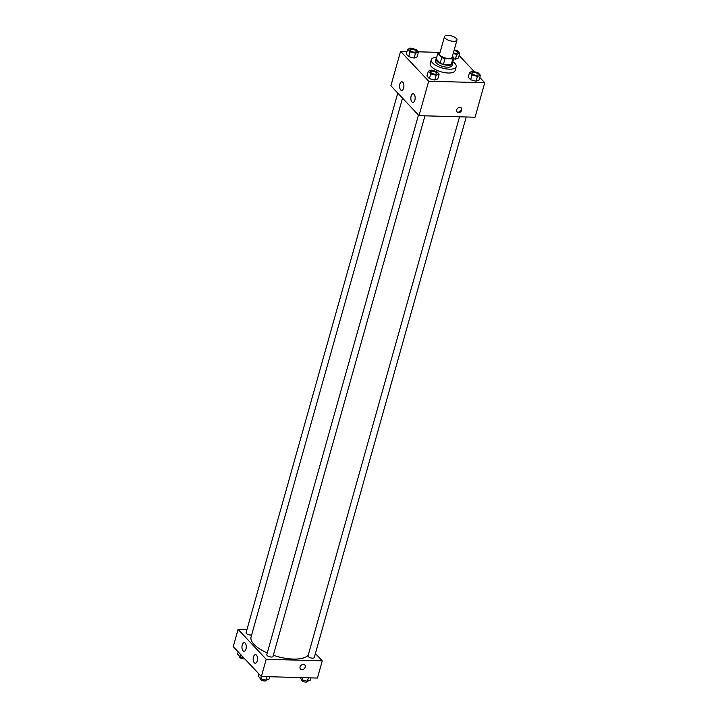 <?xml version="1.0" encoding="UTF-8"?>
<svg xmlns="http://www.w3.org/2000/svg" width="718" height="718" viewBox="0 0 718 718"><rect width="100%" height="100%" fill="white"/><g stroke="black" fill="none" stroke-linecap="round" stroke-linejoin="round"><path stroke-width="1.08" d="M453.552 41.312A6.471 2.522 -164.3 0 1 447.161 39.616A6.471 2.522 -164.3 0 1 444.505 36.573A6.471 2.522 -164.3 0 1 451.416 35.9A6.471 2.522 -164.3 0 1 456.971 40.082A6.471 2.522 -164.3 0 1 453.552 41.312M456.971 40.082L452.125 57.305A6.471 2.522 -164.3 0 1 448.705 58.544A6.471 2.522 -164.3 0 1 442.315 56.848A6.471 2.522 -164.3 0 1 439.658 53.805L444.505 36.573M443.392 64.423A8.356 3.249 -164.3 0 1 440.179 63.22L436.239 59.029L437.845 53.285L441.794 57.485A8.356 3.249 -164.3 0 0 445.007 58.679L443.392 64.423L451.254 64.638A8.356 3.249 -164.3 0 0 452.322 63.561L453.938 57.817L452.43 56.219M440.098 52.243L438.913 52.208A8.356 3.249 -164.3 0 0 437.845 53.285M445.007 58.679L452.87 58.903A8.356 3.249 -164.3 0 0 453.938 57.817M440.179 63.22L441.794 57.485M451.254 64.638L452.87 58.903M436.463 58.221A8.634 3.357 15.7 0 0 435.97 58.957A8.634 3.357 15.7 0 0 436.804 61.093A8.634 3.357 15.7 0 0 445.761 65.06A8.634 3.357 15.7 0 0 452.591 63.633A8.634 3.357 15.7 0 0 452.555 62.744M452.591 63.633L452.053 65.544A8.634 3.357 -164.3 0 1 447.493 67.196A8.634 3.357 -164.3 0 1 436.266 63.005A8.634 3.357 -164.3 0 1 435.431 60.877L435.97 58.957M452.834 61.766A12.951 5.035 -164.3 0 1 456.208 66.711A12.951 5.035 -164.3 0 1 449.36 69.188A12.951 5.035 -164.3 0 1 436.58 65.796A12.951 5.035 -164.3 0 1 431.276 59.702A12.951 5.035 -164.3 0 1 436.741 57.243M456.208 66.711L455.131 70.543A12.951 5.035 -164.3 0 1 448.283 73.012A12.951 5.035 -164.3 0 1 435.503 69.619A12.951 5.035 -164.3 0 1 430.199 63.534L431.276 59.702M406.989 51.499L400.581 51.319L428.691 81.206L484.749 82.758L479.777 77.472M474.347 71.701L459.089 55.474M438.608 52.369L418.19 51.804M428.305 71.27L426.959 76.054L429.391 78.639L434.812 80.048L437.8 78.872L439.147 74.089L436.715 71.504L431.294 70.095L428.305 71.27L430.737 73.855L436.158 75.264L439.147 74.089M407.618 49.273L406.271 54.056L408.704 56.65L414.124 58.059L417.113 56.884L418.459 52.091L416.027 49.506L410.606 48.097L407.618 49.273L410.05 51.867L415.471 53.276L418.459 52.091M453.202 53.491L456.729 54.415L455.383 59.199L453.677 58.75L455.383 59.199L458.371 58.023L459.717 53.24L457.285 50.646L454.225 49.856M469.563 72.41L468.217 77.194L470.649 79.788L476.07 81.197L479.059 80.012L480.405 75.228L477.973 72.644L472.552 71.235L469.563 72.41L471.995 74.995L477.416 76.404L480.405 75.228M428.691 81.206L419.007 115.661L390.897 85.774L400.581 51.319M419.007 115.661L475.065 117.213L484.749 82.758M456.63 109.944A2.971 2.298 -43.2 0 1 458.73 107.619A2.971 2.298 -43.2 0 1 461.36 107.987A2.971 2.298 -43.2 0 1 460.768 111.694A2.971 2.298 -43.2 0 1 457.034 112.053A2.971 2.298 -43.2 0 1 456.63 109.944M456.819 111.775A2.971 2.298 136.8 0 0 460.301 111.191A2.971 2.298 136.8 0 0 461.1 107.754M400.68 89.956A4.317 2.154 91.6 0 1 399.684 85.074A4.317 2.154 91.6 0 1 401.874 81.816A4.317 2.154 91.6 0 1 403.911 86.187A4.317 2.154 91.6 0 1 401.631 90.441A4.317 2.154 91.6 0 1 400.68 89.956M411.917 101.911A4.317 2.154 91.6 0 1 410.92 97.029A4.317 2.154 91.6 0 1 413.119 93.762A4.317 2.154 91.6 0 1 415.157 98.142A4.317 2.154 91.6 0 1 412.877 102.396A4.317 2.154 91.6 0 1 411.917 101.911M308.201 655.22A30.219 11.757 -164.3 0 1 293.294 659.061A30.219 11.757 -164.3 0 1 273.325 655.301M267.258 652.958A30.219 11.757 -164.3 0 1 251.085 636.938L402.529 98.142M459.547 116.783L308.031 655.803A3.24 1.256 15.7 0 0 310.804 657.894A3.24 1.256 15.7 0 0 314.269 657.553L466.215 116.962M251.65 634.936A3.24 1.256 -164.3 0 1 250.609 635.035A3.24 1.256 -164.3 0 1 247.414 634.191A3.24 1.256 -164.3 0 1 246.086 632.666L397.763 93.071M424.966 115.822L273.011 656.414A3.24 1.256 -164.3 0 1 271.296 657.033A3.24 1.256 -164.3 0 1 268.101 656.18A3.24 1.256 -164.3 0 1 266.773 654.663L418.45 115.068M266.199 659.277L238.098 629.39L233.251 646.622L261.361 676.509L266.199 659.277L322.256 660.829L315.399 653.533M246.938 629.641L238.098 629.39M242.235 644.979A4.317 2.154 91.6 0 1 244.228 642.655A4.317 2.154 91.6 0 1 246.265 647.035A4.317 2.154 91.6 0 1 243.985 651.289A4.317 2.154 91.6 0 1 243.025 650.804A4.317 2.154 91.6 0 1 242.235 644.979M257.224 660.919A4.317 2.154 91.6 0 1 255.231 663.244A4.317 2.154 91.6 0 1 254.271 662.759A4.317 2.154 91.6 0 1 253.274 657.867A4.317 2.154 91.6 0 1 255.464 654.61A4.317 2.154 91.6 0 1 257.224 660.919M258.911 673.906L258.283 676.141L260.715 678.725L261.343 676.491L317.419 678.052L322.256 660.829M300.465 669.068A2.971 2.298 136.8 0 0 301.883 669.67A2.971 2.298 -43.2 0 1 300.465 669.068A2.971 2.298 -43.2 0 1 301.048 665.362A2.971 2.298 -43.2 0 1 304.791 665.003A2.971 2.298 -43.2 0 1 304.818 667.955A2.971 2.298 -43.2 0 1 301.883 669.67A2.971 2.298 136.8 0 0 304.818 667.955A2.971 2.298 136.8 0 0 304.782 665.003M299.81 677.568L301.973 679.865L307.394 681.283L310.382 680.099L311.011 677.882M301.973 679.865L302.601 677.648M307.394 681.283L308.372 677.801M307.627 681.194L307.537 681.481A3.24 1.256 -164.3 0 1 305.832 682.1A3.24 1.256 -164.3 0 1 302.637 681.256A3.24 1.256 -164.3 0 1 301.309 679.731L301.434 679.291M260.715 678.725L266.136 680.134L269.124 678.959L269.753 676.733M266.136 680.134L267.114 676.661M266.369 680.054L266.279 680.341A3.24 1.256 -164.3 0 1 264.574 680.96A3.24 1.256 -164.3 0 1 261.379 680.108A3.24 1.256 -164.3 0 1 260.051 678.591L260.176 678.151M238.223 651.908L237.595 654.143L240.027 656.737L243.653 657.679M240.027 656.737L240.656 654.493M244.793 658.891A3.24 1.256 -164.3 0 1 243.887 658.962A3.24 1.256 -164.3 0 1 240.692 658.119A3.24 1.256 -164.3 0 1 239.363 656.593L239.489 656.153M478.098 74.699L478.107 74.681A3.24 1.256 -164.3 0 1 476.393 75.3A3.24 1.256 -164.3 0 1 473.198 74.466A3.24 1.256 -164.3 0 1 471.87 72.94L471.87 72.94A3.24 1.256 -164.3 0 1 475.325 72.59A3.24 1.256 -164.3 0 1 478.107 74.681A3.24 1.256 -164.3 0 1 478.098 74.699A3.24 1.256 -164.3 0 1 476.393 75.318A3.24 1.256 -164.3 0 1 473.198 74.448A3.24 1.256 -164.3 0 1 471.87 72.931L471.87 72.931M468.217 77.194L470.649 79.788L471.995 74.995M470.649 79.788L476.07 81.197L477.416 76.404M476.07 81.197L479.059 80.012M456.729 54.415L459.717 53.24M454.054 50.457A3.24 1.256 -164.3 0 1 457.42 52.683A3.24 1.256 -164.3 0 1 457.411 52.701A3.24 1.256 -164.3 0 1 455.697 53.32A3.24 1.256 -164.3 0 1 453.381 52.854M455.383 59.199L458.371 58.023M457.411 52.701L457.42 52.683A3.24 1.256 -164.3 0 1 455.706 53.303A3.24 1.256 -164.3 0 1 453.381 52.836M436.84 73.559L436.849 73.541A3.24 1.256 -164.3 0 1 435.135 74.16A3.24 1.256 -164.3 0 1 431.94 73.326A3.24 1.256 -164.3 0 1 430.612 71.8A3.24 1.256 -164.3 0 1 430.612 71.791A3.24 1.256 -164.3 0 1 434.067 71.45A3.24 1.256 -164.3 0 1 436.849 73.541A3.24 1.256 -164.3 0 1 436.84 73.559A3.24 1.256 -164.3 0 1 435.135 74.169A3.24 1.256 -164.3 0 1 431.94 73.308A3.24 1.256 -164.3 0 1 430.612 71.791L430.612 71.791M426.959 76.054L429.391 78.639L430.737 73.855M429.391 78.639L434.812 80.048L436.158 75.264M434.812 80.048L437.8 78.872M414.448 52.181A3.24 1.256 -164.3 0 1 411.252 51.328A3.24 1.256 -164.3 0 1 409.924 49.811A3.24 1.256 -164.3 0 1 409.924 49.802A3.24 1.256 -164.3 0 1 413.38 49.452A3.24 1.256 -164.3 0 1 416.162 51.543A3.24 1.256 -164.3 0 1 416.153 51.561A3.24 1.256 -164.3 0 1 414.448 52.181M406.271 54.056L408.704 56.65L410.05 51.867M408.704 56.65L414.124 58.059L415.471 53.276M414.124 58.059L417.113 56.884M416.153 51.561L416.162 51.543A3.24 1.256 -164.3 0 1 414.448 52.163A3.24 1.256 -164.3 0 1 411.252 51.319A3.24 1.256 -164.3 0 1 409.924 49.793L409.924 49.793"/></g></svg>
